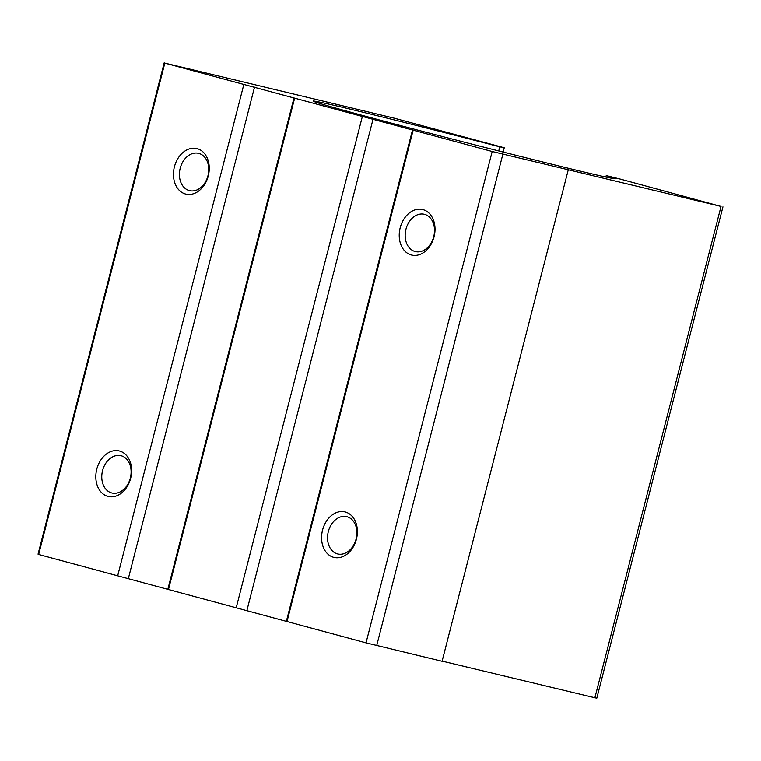 <?xml version="1.0" encoding="UTF-8"?>
<svg xmlns="http://www.w3.org/2000/svg" width="761" height="761" viewBox="0 0 761 761"><rect width="100%" height="100%" fill="white"/><g stroke="black" fill="none" stroke-linecap="round" stroke-linejoin="round"><path stroke-width="1.14" d="M605.861 177.037L606.241 175.563L620.519 179.139L721.038 206.421L492.186 151.496L164.823 63.125L393.675 118.05L504.248 147.748L503.145 152.048M504.248 147.748L499.777 146.825L498.731 150.935M164.823 63.125L38.668 554.474L38.05 554.16L164.205 62.811M722.95 206.84L596.795 698.189L442.122 661.119M568.239 169.922L442.084 661.271L366.022 642.855L38.668 554.474M502.859 154.226L376.695 645.585M492.186 151.496L366.022 642.855M422.945 209.598A23.42 17.532 103.5 0 1 428.881 247.572A23.42 17.532 103.5 0 1 399.554 239.658A23.42 17.532 103.5 0 1 422.945 209.598M345.313 511.972A23.42 17.532 103.5 0 1 351.24 549.946A23.42 17.532 103.5 0 1 321.913 542.022A23.42 17.532 103.5 0 1 345.313 511.972M413.166 130.169L287.011 621.518M412.548 129.855L286.393 621.204M373.042 119.182L246.887 610.541M362.369 116.452L236.205 607.801M294.64 98.169L168.476 589.518M294.022 97.855L167.867 589.204M254.516 87.182L128.352 578.541M243.843 84.452L117.679 575.811M197.185 148.652A23.42 17.532 103.5 0 1 203.111 186.626A23.42 17.532 103.5 0 1 173.784 178.711A23.42 17.532 103.5 0 1 197.185 148.652M119.544 451.016A23.42 17.532 103.5 0 1 125.479 489A23.42 17.532 103.5 0 1 96.152 481.076A23.42 17.532 103.5 0 1 119.544 451.016M606.241 175.563A156.1 2.178 -165.6 0 1 615.506 178.721A156.1 2.178 -165.6 0 1 463.763 142.012A156.1 2.178 -165.6 0 1 313.104 101.08A156.1 2.178 -165.6 0 1 499.777 146.825M346.987 516.719A19.187 14.373 103.5 0 1 356.138 538.855A19.187 14.373 103.5 0 1 337.732 553.96A19.187 14.373 103.5 0 1 328.238 531.949A19.187 14.373 103.5 0 1 346.693 516.643A19.187 14.373 103.5 0 1 346.987 516.719M121.218 455.763A19.187 14.373 103.5 0 1 130.369 477.898A19.187 14.373 103.5 0 1 111.972 493.014A19.187 14.373 103.5 0 1 102.469 471.002A19.187 14.373 103.5 0 1 120.923 455.696A19.187 14.373 103.5 0 1 121.218 455.763M424.619 214.345A19.187 14.373 103.5 0 1 433.77 236.481A19.187 14.373 103.5 0 1 415.373 251.587A19.187 14.373 103.5 0 1 405.87 229.575A19.187 14.373 103.5 0 1 424.324 214.269A19.187 14.373 103.5 0 1 424.619 214.345M198.849 153.399A19.187 14.373 103.5 0 1 208.01 175.534A19.187 14.373 103.5 0 1 189.603 190.64A19.187 14.373 103.5 0 1 180.11 168.628A19.187 14.373 103.5 0 1 198.564 153.322A19.187 14.373 103.5 0 1 198.849 153.399M721.038 206.421L594.874 697.78"/></g></svg>
